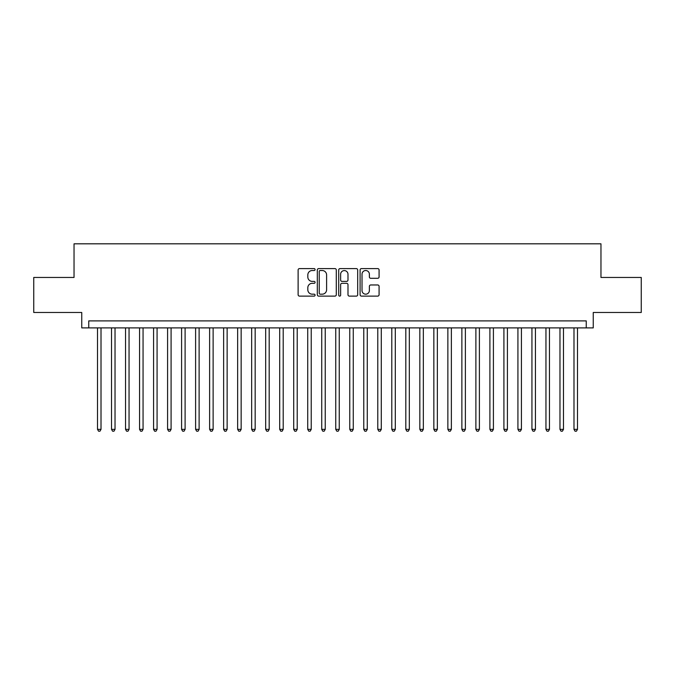 <?xml version="1.0" encoding="UTF-8"?>
<svg xmlns="http://www.w3.org/2000/svg" width="675" height="675" viewBox="0 0 675 675"><rect width="100%" height="100%" fill="white"/><g stroke="black" fill="none" stroke-linecap="round" stroke-linejoin="round"><path stroke-width="1.01" d="M315.082 269.561A0.962 0.962 0 0 0 314.12 268.599L299.498 268.599A1.375 1.375 0 0 0 298.122 269.975L298.122 294.739A1.375 1.375 0 0 0 299.498 296.114L314.12 296.114A0.962 0.962 0 0 0 315.082 295.152A0.962 0.962 0 0 0 314.12 294.182L312.221 294.182A4.404 4.404 0 0 1 307.825 289.786L307.825 287.719A4.404 4.404 0 0 1 312.221 283.314L314.12 283.314A0.962 0.962 0 0 0 315.082 282.352A0.962 0.962 0 0 0 314.12 281.391L312.221 281.391A4.404 4.404 0 0 1 307.825 276.995L307.825 274.927A4.404 4.404 0 0 1 312.221 270.523L314.12 270.523A0.962 0.962 0 0 0 315.082 269.561M377.705 278.294A1.375 1.375 0 0 0 379.08 276.919L379.08 269.975A1.375 1.375 0 0 0 377.705 268.599L361.471 268.599A1.375 1.375 0 0 0 360.096 269.975L360.096 294.739A1.375 1.375 0 0 0 361.471 296.114L377.705 296.114A1.375 1.375 0 0 0 379.08 294.739L379.08 286.343A1.375 1.375 0 0 0 377.705 284.968L370.752 284.968A1.375 1.375 0 0 0 369.377 286.343L369.377 290.503A3.679 3.679 0 0 1 365.698 294.182A3.679 3.679 0 0 1 362.019 290.503L362.019 274.202A3.679 3.679 0 0 1 365.698 270.523A3.679 3.679 0 0 1 369.377 274.202L369.377 276.919A1.375 1.375 0 0 0 370.752 278.294L377.705 278.294M586.246 327.898L593.249 327.898L593.249 312.483L641.25 312.483L641.25 277.45L600.961 277.45L600.961 243.818L74.039 243.818L74.039 277.45L33.75 277.45L33.75 312.483L81.751 312.483L81.751 327.898L586.246 327.898L586.246 320.895L88.754 320.895L88.754 327.898M336.293 269.975A1.375 1.375 0 0 0 334.918 268.599L318.693 268.599A1.375 1.375 0 0 0 317.317 269.975L317.317 294.739A1.375 1.375 0 0 0 318.693 296.114L334.918 296.114A1.375 1.375 0 0 0 336.293 294.739L336.293 269.975M340.082 268.599L356.307 268.599A1.375 1.375 0 0 1 357.683 269.975L357.683 294.739A1.375 1.375 0 0 1 356.307 296.114L349.363 296.114A1.375 1.375 0 0 1 347.988 294.739L347.988 284.698A1.375 1.375 0 0 0 346.613 283.314L342.006 283.314A1.375 1.375 0 0 0 340.63 284.698L340.63 295.152A0.962 0.962 0 0 1 339.668 296.114A0.962 0.962 0 0 1 338.707 295.152L338.707 269.975A1.375 1.375 0 0 1 340.082 268.599M320.203 270.523A0.962 0.962 0 0 0 319.241 271.485L319.241 293.22A0.962 0.962 0 0 0 320.203 294.182L322.194 294.182A4.404 4.404 0 0 0 326.599 289.786L326.599 274.927A4.404 4.404 0 0 0 322.194 270.523L320.203 270.523M347.988 274.278A3.679 3.679 0 0 0 344.309 270.591A3.679 3.679 0 0 0 340.63 274.278L340.63 280.015A1.375 1.375 0 0 0 342.006 281.391L346.613 281.391A1.375 1.375 0 0 0 347.988 280.015L347.988 274.278M97.512 327.898L97.512 429.359L101.014 429.359L101.014 327.898M101.014 429.359L99.968 431.182L98.567 431.182L97.512 429.359M111.527 327.898L111.527 429.359L115.028 429.359L115.028 327.898M115.028 429.359L113.982 431.182L112.582 431.182L111.527 429.359M125.542 327.898L125.542 429.359L129.043 429.359L129.043 327.898M129.043 429.359L127.997 431.182L126.588 431.182L125.542 429.359M139.556 327.898L139.556 429.359L143.058 429.359L143.058 327.898M143.058 429.359L142.003 431.182L140.602 431.182L139.556 429.359M153.571 327.898L153.571 429.359L157.072 429.359L157.072 327.898M157.072 429.359L156.018 431.182L154.617 431.182L153.571 429.359M167.586 327.898L167.586 429.359L171.087 429.359L171.087 327.898M171.087 429.359L170.032 431.182L168.632 431.182L167.586 429.359M181.592 327.898L181.592 429.359L185.102 429.359L185.102 327.898M185.102 429.359L184.047 431.182L182.647 431.182L181.592 429.359M195.607 327.898L195.607 429.359L199.117 429.359L199.117 327.898M199.117 429.359L198.062 431.182L196.661 431.182L195.607 429.359M209.621 327.898L209.621 429.359L213.131 429.359L213.131 327.898M213.131 429.359L212.077 431.182L210.676 431.182L209.621 429.359M223.636 327.898L223.636 429.359L227.137 429.359L227.137 327.898M227.137 429.359L226.091 431.182L224.691 431.182L223.636 429.359M237.651 327.898L237.651 429.359L241.152 429.359L241.152 327.898M241.152 429.359L240.106 431.182L238.705 431.182L237.651 429.359M251.665 327.898L251.665 429.359L255.167 429.359L255.167 327.898M255.167 429.359L254.121 431.182L252.72 431.182L251.665 429.359M265.68 327.898L265.68 429.359L269.182 429.359L269.182 327.898M269.182 429.359L268.135 431.182L266.726 431.182L265.68 429.359M279.695 327.898L279.695 429.359L283.196 429.359L283.196 327.898M283.196 429.359L282.142 431.182L280.741 431.182L279.695 429.359M293.709 327.898L293.709 429.359L297.211 429.359L297.211 327.898M297.211 429.359L296.156 431.182L294.756 431.182L293.709 429.359M307.724 327.898L307.724 429.359L311.226 429.359L311.226 327.898M311.226 429.359L310.171 431.182L308.77 431.182L307.724 429.359M321.73 327.898L321.73 429.359L325.24 429.359L325.24 327.898M325.24 429.359L324.186 431.182L322.785 431.182L321.73 429.359M335.745 327.898L335.745 429.359L339.255 429.359L339.255 327.898M339.255 429.359L338.2 431.182L336.8 431.182L335.745 429.359M349.76 327.898L349.76 429.359L353.27 429.359L353.27 327.898M353.27 429.359L352.215 431.182L350.814 431.182L349.76 429.359M363.774 327.898L363.774 429.359L367.276 429.359L367.276 327.898M367.276 429.359L366.23 431.182L364.829 431.182L363.774 429.359M377.789 327.898L377.789 429.359L381.291 429.359L381.291 327.898M381.291 429.359L380.244 431.182L378.844 431.182L377.789 429.359M391.804 327.898L391.804 429.359L395.305 429.359L395.305 327.898M395.305 429.359L394.259 431.182L392.858 431.182L391.804 429.359M405.818 327.898L405.818 429.359L409.32 429.359L409.32 327.898M409.32 429.359L408.274 431.182L406.865 431.182L405.818 429.359M419.833 327.898L419.833 429.359L423.335 429.359L423.335 327.898M423.335 429.359L422.28 431.182L420.879 431.182L419.833 429.359M433.848 327.898L433.848 429.359L437.349 429.359L437.349 327.898M437.349 429.359L436.295 431.182L434.894 431.182L433.848 429.359M447.862 327.898L447.862 429.359L451.364 429.359L451.364 327.898M451.364 429.359L450.309 431.182L448.909 431.182L447.862 429.359M461.869 327.898L461.869 429.359L465.379 429.359L465.379 327.898M465.379 429.359L464.324 431.182L462.923 431.182L461.869 429.359M475.883 327.898L475.883 429.359L479.393 429.359L479.393 327.898M479.393 429.359L478.339 431.182L476.938 431.182L475.883 429.359M489.898 327.898L489.898 429.359L493.408 429.359L493.408 327.898M493.408 429.359L492.353 431.182L490.953 431.182L489.898 429.359M503.913 327.898L503.913 429.359L507.414 429.359L507.414 327.898M507.414 429.359L506.368 431.182L504.968 431.182L503.913 429.359M517.928 327.898L517.928 429.359L521.429 429.359L521.429 327.898M521.429 429.359L520.383 431.182L518.982 431.182L517.928 429.359M531.942 327.898L531.942 429.359L535.444 429.359L535.444 327.898M535.444 429.359L534.398 431.182L532.997 431.182L531.942 429.359M545.957 327.898L545.957 429.359L549.458 429.359L549.458 327.898M549.458 429.359L548.412 431.182L547.003 431.182L545.957 429.359M559.972 327.898L559.972 429.359L563.473 429.359L563.473 327.898M563.473 429.359L562.418 431.182L561.018 431.182L559.972 429.359M573.986 327.898L573.986 429.359L577.488 429.359L577.488 327.898M577.488 429.359L576.433 431.182L575.033 431.182L573.986 429.359"/></g></svg>

